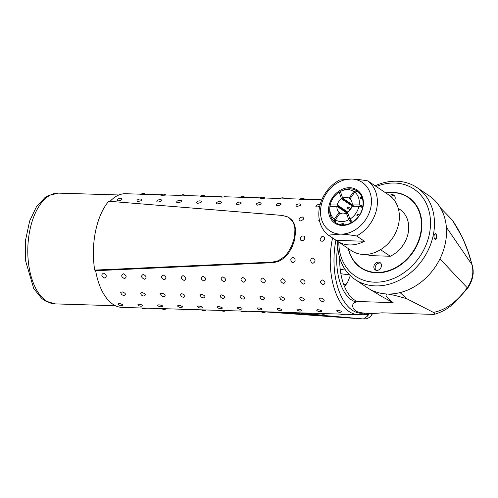 <?xml version="1.0" encoding="UTF-8"?>
<svg xmlns="http://www.w3.org/2000/svg" width="498" height="498" viewBox="0 0 498 498"><rect width="100%" height="100%" fill="white"/><g stroke="black" fill="none" stroke-linecap="round" stroke-linejoin="round"><path stroke-width="0.75" d="M25.616 239.575A30.621 15.998 91.8 0 0 25.473 240.447L25.043 253.202M340.24 269.406L345.531 270.078M349.596 274.933L340.875 273.732M372.541 313.205A14.579 6.119 -85.8 0 1 372 314.543C370.176 317.537 367.325 319.013 363.44 318.963L367.194 316.348L370.126 312.956M363.44 318.963L325.692 315.632L305.174 313.254M362.127 314.282L367.586 314.425L367.194 316.348M94.72 270.097L272.306 262.147L278.301 260.747L284.09 256.887L286.138 254.758L288.361 251.87L291.934 245.265L294.044 238.847L294.71 235.349L294.916 228.769L293.764 223.677L292.843 221.747L289.151 217.788L287.495 216.842L282.185 215.429L108.732 201.236A58.322 30.471 91.8 0 0 94.72 270.097L95.635 270.713A56.865 29.712 91.8 0 0 122.135 307.403L358.243 314.649A56.865 29.712 91.8 0 0 364.978 313.391M141.002 194.201L125.621 193.728A56.865 29.712 91.8 0 0 110.108 201.341M344.492 286.45L347.585 282.354L350.299 275.624M289.151 217.782L292.351 220.483L294.785 224.971L295.725 230.916L294.511 240.291L292.214 246.753L288.616 253.046L284.159 258.008L278.531 261.494L273.091 262.676L95.635 270.713M300.257 238.218L301.944 236.002L304.048 236.089L304.695 237.067L304.378 239.308L303.095 240.596L300.991 240.515L300.306 239.507L300.257 238.218M320.139 238.828L321.826 236.612L323.93 236.699L324.578 237.677L324.26 239.918L322.978 241.206L320.874 241.125L320.189 240.117L320.139 238.828M332.583 237.951A56.865 29.712 91.8 0 0 332.315 239.202A56.865 29.712 91.8 0 0 358.243 314.649M124.12 295.426L123.821 295.407A4.376 4.376 0 0 1 121.406 294.299L120.709 292.475L122.078 291.834C125.627 293.173 126.305 294.374 124.12 295.426M144.003 296.036L143.704 296.017A4.376 4.376 0 0 1 141.289 294.909L140.592 293.085L141.961 292.444C145.509 293.783 146.188 294.984 144.003 296.036M163.886 296.646L163.587 296.627A4.376 4.376 0 0 1 161.171 295.519L160.474 293.696L161.844 293.054C165.392 294.393 166.071 295.594 163.886 296.646M183.768 297.256L183.469 297.238A4.376 4.376 0 0 1 181.054 296.129L180.357 294.306L181.726 293.664C185.275 295.003 185.953 296.204 183.768 297.256M203.651 297.866L203.352 297.848A4.376 4.376 0 0 1 200.937 296.74L200.24 294.916L201.609 294.274C205.157 295.613 205.836 296.814 203.651 297.866M223.534 298.476L223.235 298.458A4.376 4.376 0 0 1 220.819 297.35L220.122 295.526L221.492 294.884C225.04 296.223 225.719 297.424 223.534 298.476M243.416 299.086L243.117 299.068A4.376 4.376 0 0 1 240.702 297.96L240.005 296.136L241.374 295.495C244.923 296.833 245.601 298.034 243.416 299.086M263.299 299.696L263.006 299.672A4.376 4.376 0 0 1 260.585 298.57L259.888 296.746L261.257 296.105C264.805 297.443 265.484 298.638 263.299 299.696M283.181 300.306L282.889 300.282A4.376 4.376 0 0 1 280.467 299.18L279.77 297.356L281.14 296.715C284.688 298.053 285.366 299.248 283.181 300.306M303.064 300.916L302.772 300.892A4.376 4.376 0 0 1 300.35 299.79L299.653 297.966L301.022 297.325C304.571 298.663 305.249 299.858 303.064 300.916M293.017 262.726L291.517 262.004L290.726 259.894L291.224 258.269L292.973 257.323C295.843 259.215 295.856 261.02 293.017 262.726M300.362 220.981L299.117 220.415L299.111 218.803L300.219 217.607L302.336 216.935C304.546 218.329 303.886 219.674 300.362 220.981M144.688 194.332C146.63 194.457 145.69 194.569 141.849 194.656L140.635 194.45A4.376 4.376 0 0 1 145.914 194.413M164.57 194.942C166.513 195.067 165.573 195.179 161.732 195.266L160.518 195.06A4.376 4.376 0 0 1 165.797 195.023M184.453 195.552C186.395 195.677 185.455 195.789 181.621 195.876L180.401 195.67A4.376 4.376 0 0 1 185.679 195.633M204.336 196.162C206.278 196.287 205.338 196.399 201.503 196.486L200.283 196.28A4.376 4.376 0 0 1 205.562 196.243M224.218 196.772C226.16 196.897 225.221 197.009 221.386 197.096L220.166 196.891A4.376 4.376 0 0 1 225.445 196.853M244.101 197.382C246.043 197.507 245.103 197.619 241.269 197.706L240.048 197.501A4.376 4.376 0 0 1 245.327 197.463M263.984 197.992C265.926 198.117 264.986 198.229 261.151 198.316L259.931 198.111A4.376 4.376 0 0 1 265.21 198.073M283.866 198.602C285.808 198.727 284.868 198.839 281.034 198.926L279.814 198.721A4.376 4.376 0 0 1 285.093 198.683M303.749 199.212C305.691 199.337 304.751 199.449 300.916 199.536L299.696 199.331A4.376 4.376 0 0 1 304.975 199.293M321.658 200.152L319.579 199.941A4.376 4.376 0 0 1 322.131 199.038M322.947 301.527L322.654 301.502A4.376 4.376 0 0 1 320.233 300.4L319.535 298.576L320.905 297.935C324.453 299.273 325.132 300.468 322.947 301.527M312.9 263.336L311.399 262.614L310.609 260.504L311.107 258.879L312.856 257.933C315.726 259.825 315.738 261.631 312.9 263.336M319.679 221.498L318.795 220.558L319.193 219.089M118.213 200.893L117.049 200.526L117.242 199.598A4.376 4.376 0 0 1 121.605 198.652L121.985 199.437L121.089 200.165L118.213 200.893M138.095 201.503L136.931 201.136L137.124 200.208A4.376 4.376 0 0 1 141.488 199.262L141.868 200.047L140.971 200.775L138.095 201.503M157.978 202.113L156.814 201.746L157.007 200.819A4.376 4.376 0 0 1 161.371 199.872L161.75 200.657L160.854 201.385L157.978 202.113M177.861 202.723L176.697 202.356L176.89 201.429A4.376 4.376 0 0 1 181.253 200.482L181.633 201.267L180.737 201.995L177.861 202.723M197.743 203.333L196.579 202.966L196.772 202.039A4.376 4.376 0 0 1 201.136 201.092L201.516 201.877L200.619 202.605L197.743 203.333M217.626 203.943L216.462 203.576L216.655 202.649A4.376 4.376 0 0 1 221.019 201.702L221.398 202.487L220.502 203.215L217.626 203.943M237.509 204.554L236.345 204.186L236.538 203.259A4.376 4.376 0 0 1 240.901 202.313L241.281 203.097L240.385 203.825L237.509 204.554M257.391 205.164L256.227 204.796L256.42 203.869A4.376 4.376 0 0 1 260.784 202.923L261.164 203.707L260.267 204.435L257.391 205.164M277.274 205.774L276.11 205.406L276.303 204.479A4.376 4.376 0 0 1 280.667 203.533L281.046 204.317L280.15 205.045L277.274 205.774M297.157 206.384L295.993 206.016L296.186 205.089A4.376 4.376 0 0 1 300.549 204.143L300.929 204.927L300.033 205.655L297.157 206.384M319.685 206.39L317.039 206.994L315.875 206.626L316.068 205.699A4.376 4.376 0 0 1 320.114 204.659M104.636 278.021C101.337 276.34 100.957 274.715 103.509 273.153C106.746 274.896 107.12 276.521 104.636 278.021M124.519 278.631C121.219 276.95 120.84 275.326 123.392 273.763C126.629 275.506 127.002 277.131 124.519 278.631M144.401 279.241C141.102 277.56 140.722 275.936 143.275 274.373C146.512 276.116 146.885 277.741 144.401 279.241M164.284 279.851C160.985 278.17 160.605 276.546 163.157 274.983C166.394 276.726 166.768 278.351 164.284 279.851M184.167 280.461C180.867 278.78 180.488 277.156 183.04 275.593C186.277 277.336 186.65 278.961 184.167 280.461M204.049 281.071C200.75 279.39 200.37 277.766 202.923 276.203C206.16 277.946 206.533 279.571 204.049 281.071M223.932 281.681C220.633 280.001 220.253 278.376 222.805 276.813C226.042 278.556 226.416 280.181 223.932 281.681M243.815 282.291C240.515 280.611 240.136 278.986 242.688 277.423C245.925 279.166 246.298 280.791 243.815 282.291M263.697 282.901C260.398 281.221 260.018 279.596 262.571 278.033C265.808 279.776 266.181 281.401 263.697 282.901M283.58 283.511C280.281 281.831 279.901 280.206 282.453 278.643C285.69 280.386 286.064 282.011 283.58 283.511M303.463 284.121C300.163 282.441 299.784 280.816 302.336 279.254C305.573 280.997 305.946 282.621 303.463 284.121M323.345 284.731C320.046 283.051 319.666 281.426 322.218 279.864C325.455 281.607 325.829 283.231 323.345 284.731M122.813 305.218A4.376 4.376 0 0 1 117.958 304.272L118.213 303.643L120.329 303.718L122.67 304.595L122.782 305.23M142.696 305.828A4.376 4.376 0 0 1 137.84 304.882L138.095 304.253L140.212 304.328L142.553 305.206L142.665 305.84M162.578 306.438A4.376 4.376 0 0 1 157.723 305.492L157.978 304.863L160.095 304.938L162.435 305.816L162.547 306.451M182.461 307.048A4.376 4.376 0 0 1 177.605 306.102L177.861 305.473L179.977 305.548L182.318 306.426L182.43 307.061M202.344 307.658A4.376 4.376 0 0 1 197.488 306.712L197.743 306.083L199.86 306.158L202.2 307.036L202.313 307.671M222.226 308.268A4.376 4.376 0 0 1 217.371 307.322L217.626 306.693L219.743 306.768L222.083 307.646L222.195 308.281M242.109 308.878A4.376 4.376 0 0 1 237.253 307.932L237.509 307.303L239.625 307.378L241.966 308.256L242.078 308.891M257.142 308.542L257.391 307.913L259.508 307.988L261.855 308.866L261.967 309.501M281.874 310.098A4.376 4.376 0 0 1 277.019 309.152L277.274 308.523L279.39 308.598L281.737 309.476L281.849 310.111M301.757 310.708A4.376 4.376 0 0 1 296.901 309.762L297.157 309.134L299.273 309.208L301.62 310.086L301.732 310.721M321.64 311.318A4.376 4.376 0 0 1 316.784 310.372L317.039 309.744L319.156 309.818L321.503 310.696L321.615 311.331M341.522 311.929A4.376 4.376 0 0 1 336.667 310.982L336.922 310.354L339.038 310.428L341.385 311.306L341.497 311.941M247.201 311.306L247.22 311.244A2.77 0.735 11.5 0 1 247.201 311.306A2.77 0.735 11.5 0 1 245.128 311.592M368.875 314.213L367.586 314.425M355.927 301.913A44.509 23.25 -88.2 0 1 337.75 246.448M339.704 257.952A44.509 23.25 91.8 0 0 357.601 301.595M335.92 240.198A55.409 28.946 91.8 0 0 343.881 301.103A55.409 28.946 91.8 0 0 363.023 313.236M400.075 292.6L406.81 298.738L433.441 312.414L435.015 314.02L433.378 314.394L381.947 312.819C371.191 313.908 363.023 313.566 357.452 311.779C352.441 309.943 349.31 302.137 358.797 301.564L393.134 302.616C386.187 297.387 384.307 294.517 387.494 294.007A55.409 44.882 -56.1 0 0 400.075 292.6A55.409 44.882 -56.1 0 0 439.933 258.879A55.409 44.882 -56.1 0 0 446.37 227.231A55.409 44.882 -56.1 0 0 438.645 205.089A55.409 44.882 -56.1 0 0 429.071 195.702L417.007 187.59A55.409 44.882 123.9 0 1 433.304 235.012A55.409 44.882 123.9 0 1 355.155 279.534A55.409 44.882 123.9 0 1 337.719 241.449M355.155 279.534L367.219 287.645A55.409 44.882 -56.1 0 0 369.055 288.809L382.501 296.939L393.134 302.616M369.055 288.809A55.409 44.882 -56.1 0 0 387.494 294.007C390.749 294.324 397.186 295.899 406.81 298.738M375.156 185.791A55.409 44.882 123.9 0 1 417.007 187.59M435.924 233.686C437.306 235.598 437.25 237.446 435.762 239.233L435.283 239.357C433.434 237.359 433.497 235.417 435.464 233.525L435.924 233.686M472.148 264.998A8.746 2.776 164.5 0 0 472.141 264.973L467.933 251.372L462.474 237.484L452.252 219.998C461.372 233.413 467.939 248.29 471.961 264.625C473.972 272.767 472.403 280.48 467.249 287.769C457.064 301.763 445.797 309.98 433.441 312.414M452.252 219.998L441.128 208.531M434.542 314.288C445.984 310.82 450.846 305.847 455.147 302.199L467.417 288.554A8.746 1.413 -142.7 0 0 467.417 288.554C472.901 280.579 474.47 272.717 472.141 264.967A8.746 2.776 164.5 0 0 472.141 264.967A8.746 2.776 164.5 0 0 471.961 264.625L446.37 227.231M467.417 288.554A8.746 1.413 -142.7 0 0 467.249 287.769L439.933 258.879M376.239 186.526A52.489 42.523 123.9 0 1 429.401 233.979A52.489 42.523 123.9 0 1 379.588 282.036A52.489 42.523 123.9 0 1 338.802 242.177M348.314 248.577A42.579 34.486 -56.1 0 0 376.482 272.823A42.579 34.486 -56.1 0 0 421.569 229.852A42.579 34.486 -56.1 0 0 385.751 192.919M385.931 193.043A42.286 34.25 123.9 0 1 421.152 229.952A42.286 34.25 123.9 0 1 376.395 272.45A42.286 34.25 123.9 0 1 348.494 248.695M368.906 255.393A27.701 22.441 -56.1 0 0 369.062 255.499A27.701 22.441 -56.1 0 0 369.211 255.599L390.301 256.246A27.701 22.441 -56.1 0 0 408.111 233.344A27.701 22.441 -56.1 0 0 399.981 209.527A27.701 22.441 -56.1 0 0 399.832 209.421M389.617 195.546A4.376 3.542 123.9 0 1 393.831 195.141A4.376 3.542 123.9 0 1 395.113 198.883A4.376 3.542 123.9 0 1 394.484 200.495M373.93 266.137A4.376 3.542 123.9 0 1 380.099 262.627A4.376 3.542 123.9 0 1 381.387 266.368A4.376 3.542 123.9 0 1 375.212 269.885A4.376 3.542 123.9 0 1 373.93 266.137M390.843 196.523A4.376 3.542 123.9 0 1 394.435 195.683M375.946 270.24A4.376 3.542 123.9 0 1 376.052 265.173A4.376 3.542 123.9 0 1 380.702 263.168M380.54 249.679L390.301 256.246M337.19 241.088L351.376 250.631A33.534 27.166 -56.1 0 0 398.674 223.683A33.534 27.166 -56.1 0 0 388.814 194.979L374.627 185.437A33.534 27.166 123.9 0 1 375.623 186.152L367.823 180.905C361.349 179.784 355.933 179.162 351.576 179.037A29.164 23.624 123.9 0 1 370.829 207.342A29.164 23.624 123.9 0 1 340.371 234.128C344.722 234.253 350.138 234.875 356.612 235.99L364.418 241.244A33.534 27.166 123.9 0 1 337.19 241.088A33.534 27.166 123.9 0 1 336.187 240.372L328.387 235.124L340.371 234.128A29.164 23.624 123.9 0 1 321.123 205.817A29.164 23.624 123.9 0 1 351.576 179.037L339.592 180.033A33.534 27.166 -56.1 0 0 319.523 207.137A33.534 27.166 -56.1 0 0 328.387 235.124M373.587 184.777A33.534 27.166 123.9 0 1 374.627 185.437M356.612 235.99A33.534 27.166 -56.1 0 0 376.681 208.892A33.534 27.166 -56.1 0 0 367.823 180.905M362.998 207.106A19.976 16.179 -56.1 0 0 349.895 187.715A19.976 16.179 -56.1 0 0 328.985 205.873A19.976 16.179 -56.1 0 0 342.051 225.445A19.976 16.179 -56.1 0 0 362.998 207.106M330.155 206.191A19.098 15.475 -56.1 0 0 330.13 206.328A19.173 15.531 123.9 0 1 330.155 206.234L330.193 204.952L337.202 204.946L347.959 212.179M348.121 213.829L336.959 206.321L329.944 206.328A16.913 13.701 -56.1 0 0 329.794 207.996L329.732 209.54A19.098 15.475 -56.1 0 0 330.417 215.304A19.098 15.475 -56.1 0 0 330.834 216.493A19.098 15.475 -56.1 0 0 334.961 222.152A19.098 15.475 -56.1 0 0 335.926 222.836A19.098 15.475 -56.1 0 0 342.568 224.903A19.098 15.475 -56.1 0 0 343.819 224.903A19.098 15.475 -56.1 0 0 351.202 222.824A19.098 15.475 -56.1 0 0 352.41 222.139A19.098 15.475 -56.1 0 0 358.554 216.474A19.098 15.475 -56.1 0 0 359.388 215.279A19.098 15.475 -56.1 0 0 362.644 207.542A19.098 15.475 -56.1 0 0 362.886 206.166A19.098 15.475 -56.1 0 0 362.382 198.434A19.098 15.475 -56.1 0 0 361.965 197.245A19.098 15.475 -56.1 0 0 357.838 191.587A19.098 15.475 -56.1 0 0 356.879 190.896A19.098 15.475 -56.1 0 0 350.231 188.829A19.098 15.475 -56.1 0 0 348.98 188.835A19.098 15.475 -56.1 0 0 342.593 190.423L341.186 191.064A16.913 13.701 -56.1 0 0 340.371 191.462L342.686 198.154L352.186 204.541M350.231 188.829L349.086 189.259A18.818 13.085 -144.5 0 0 347.834 189.265L348.98 188.835M350.063 198.808L349.079 198.148L353.773 191.45A16.913 13.701 -56.1 0 0 341.186 191.064M353.773 191.45L356.879 190.896M349.079 198.148A8.746 7.084 -56.1 0 0 345.394 197.389A8.746 7.084 -56.1 0 0 342.686 198.154M354.196 206.309L352.154 204.933A8.746 7.084 -56.1 0 0 350.038 198.833L354.738 192.141L357.838 191.587M358.921 206.303A16.913 13.701 -56.1 0 1 349.945 219.101L347.629 212.416A8.746 7.084 -56.1 0 0 351.905 206.309L358.921 206.303L362.644 207.542M351.202 222.824L348.737 219.792A16.913 13.701 -56.1 0 1 335.335 219.805L340.028 213.107A8.746 7.084 -56.1 0 0 346.421 213.107L348.307 214.37M336.959 206.321A8.746 7.084 -56.1 0 0 339.07 212.422L340.333 213.269M352.584 206.309L341.485 198.839A8.746 7.084 -56.1 0 0 337.202 204.946M350.138 210.007L347.187 208.027L348.027 206.832L350.928 208.78M362.382 198.434L360.49 198.329A18.818 4.059 -101.8 0 0 360.079 197.14L361.965 197.245M352.154 204.933L359.164 204.927A16.913 13.701 -56.1 0 0 354.738 192.141M359.164 204.927L362.886 206.166M356.854 215.298A98.318 1.382 35 0 1 356.929 215.304L358.554 216.468L356.854 215.298L357.689 214.103L359.388 215.279M349.945 219.101L352.41 222.139M342.568 224.903L341.809 223.191A18.818 4.432 -8.4 0 0 343.06 223.191L343.819 224.903M335.335 219.805L335.926 222.836M342.636 224.909L342.941 223.191M330.417 215.304L330.404 214.121A18.818 13.458 34.6 0 0 330.815 215.317L330.834 216.493M334.961 222.152L334.376 219.114L339.07 212.422M329.794 207.996A16.913 13.701 -56.1 0 0 334.376 219.114M330.435 215.366L330.765 215.18M341.485 198.839L339.169 192.153A16.913 13.701 -56.1 0 0 330.193 204.952M339.169 192.153L340.389 191.599M348.737 219.792L346.421 213.107M330.155 206.234L337.856 206.228L347.803 212.92M335.017 222.195L335.627 221.324M351.246 222.805L349.976 219.139M364.418 241.244L336.187 240.372M435.184 233.568A2.913 1.525 -88.2 0 1 435.906 234.303A2.913 1.525 -88.2 0 1 435.184 239.214A2.913 1.525 -88.2 0 1 434.997 239.295M348.974 189.259L349.048 188.829M360.446 198.192L361.99 197.301M350.156 209.982L347.206 207.996M356.929 215.304L357.745 214.14M355.298 206.309A10.209 8.267 -56.1 0 0 355.311 206.216L362.88 206.209M356.288 191.861L356.935 190.939M353.947 206.309L342.973 198.926L342.711 198.167M343.421 198.646A10.209 8.267 -56.1 0 0 342.973 198.926M337.856 206.228A10.209 8.267 -56.1 0 0 337.725 206.838M55.073 303.886A55.409 28.946 -88.2 0 1 27.838 247.618A55.409 28.946 -88.2 0 1 58.471 193.124L48.431 195.471L44.814 197.725L36.41 206.851L29.637 221.025L25.547 240.229L25.504 260.547L33.727 288.541L41.732 298.47L45.187 300.929L55.073 303.886L115.499 305.741M372 314.543L370.562 313.323M325.692 315.632L285.198 312.688M281.04 312.383L278.531 312.202M273.091 262.676L272.306 262.147M343.639 284.265L346.166 284.451M265.652 311.91L354.981 318.409M145.821 194.345L160.885 194.811M165.703 194.955L180.768 195.421M185.586 195.565L200.65 196.031M205.469 196.175L220.533 196.642M225.351 196.785L240.416 197.252M245.234 197.395L260.298 197.862M265.117 198.005L280.181 198.472M284.999 198.615L300.064 199.082M304.882 199.225L319.946 199.692M141.7 308.007A4.376 4.376 0 0 0 146.518 308.15M161.582 308.617A4.376 4.376 0 0 0 166.4 308.76M181.465 309.227A4.376 4.376 0 0 0 186.283 309.37M201.348 309.837A4.376 4.376 0 0 0 206.166 309.98M221.23 310.447A4.376 4.376 0 0 0 226.048 310.59M241.113 311.057A4.376 4.376 0 0 0 245.931 311.2M260.996 311.667A4.376 4.376 0 0 0 265.814 311.81M280.878 312.277A4.376 4.376 0 0 0 285.696 312.42M300.761 312.887A4.376 4.376 0 0 0 305.579 313.03M320.644 313.497A4.376 4.376 0 0 0 325.462 313.64M340.526 314.107A4.376 4.376 0 0 0 345.344 314.25M257.136 308.542A4.376 4.376 0 0 0 261.992 309.488M118.898 194.979L58.471 193.124M438.645 205.089L442.019 209.702M398.257 208.363L399.981 209.527"/></g></svg>
